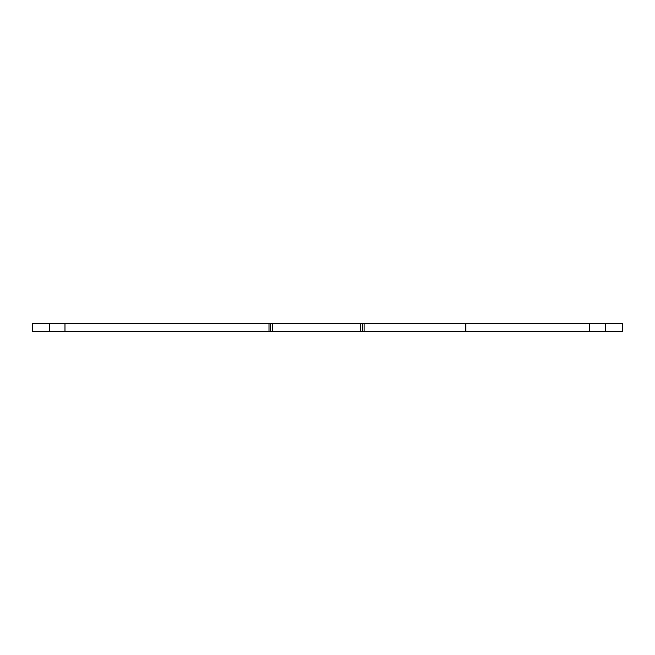 <?xml version="1.0" encoding="UTF-8"?>
<svg xmlns="http://www.w3.org/2000/svg" width="655" height="655" viewBox="0 0 655 655"><rect width="100%" height="100%" fill="white"/><g stroke="black" fill="none" stroke-linecap="round" stroke-linejoin="round"><path stroke-width="0.98" d="M272.333 331.676L32.75 331.676L32.75 323.324L362.444 323.324L362.444 331.676L272.333 331.676L272.333 323.324M605.638 331.676L605.638 323.324L622.25 323.324L622.25 331.676L362.444 331.676L362.444 323.324L362.444 331.676M465.893 331.676L465.893 323.324L362.444 323.324M605.638 323.324L465.893 323.324M270.662 331.676L270.662 323.324L270.662 331.676M360.774 323.324L360.774 331.676M364.115 331.676L364.115 323.324M465.615 331.676L465.615 323.324M589.705 331.676L589.705 323.324M49.362 331.676L49.362 323.324M64.984 331.676L64.984 323.324M268.992 331.676L268.992 323.324"/></g></svg>
